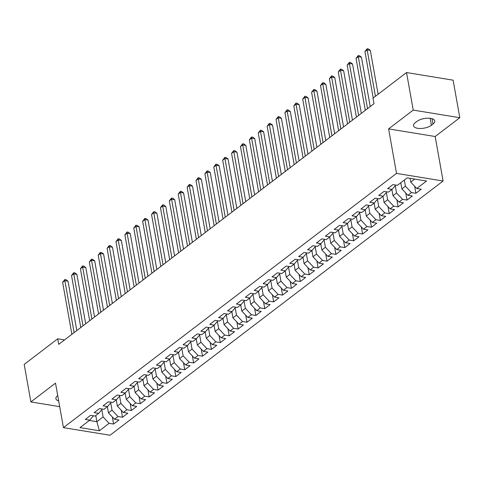 <?xml version="1.0" encoding="UTF-8"?>
<svg xmlns="http://www.w3.org/2000/svg" width="484" height="484" viewBox="0 0 484 484"><rect width="100%" height="100%" fill="white"/><g stroke="black" fill="none" stroke-linecap="round" stroke-linejoin="round"><path stroke-width="0.73" d="M459.8 117.709L413.227 110.098L388.598 128.895L435.17 136.512L459.8 117.709L453.115 80.169L406.536 72.552L373.013 98.137L374.005 103.703L58.709 344.366L57.723 338.806L24.2 364.391L30.885 401.938L59.707 406.651M435.17 136.512L443.096 181.01L110.019 435.249L63.44 427.632L396.523 173.393L443.096 181.01M95.796 415.538L96.891 421.685L99.359 430.784L109.136 423.319L113.607 424.051L118.943 419.979L114.472 419.247L118.029 416.53L122.5 417.262L127.837 413.191L123.366 412.459L126.923 409.748L131.388 410.474L136.724 406.403L132.259 405.677L135.816 402.96L140.281 403.692L145.617 399.615L141.147 398.889L144.704 396.172L149.175 396.904L154.511 392.833L150.04 392.101L153.597 389.384L158.068 390.116L163.398 386.044L158.933 385.312L162.491 382.596L166.956 383.328L172.292 379.256L167.821 378.524L171.378 375.814L175.849 376.54L181.185 372.468L176.714 371.736L180.272 369.026L184.743 369.752L190.073 365.68L185.608 364.954L189.165 362.238L193.63 362.97L198.966 358.898L194.495 358.166L198.053 355.45L202.524 356.182L207.86 352.11L203.389 351.378L206.946 348.661L211.417 349.394L216.747 345.322L212.282 344.59L215.84 341.873L220.305 342.605L225.641 338.534L221.17 337.802L224.727 335.091L229.198 335.817L234.534 331.746L230.063 331.02L233.621 328.303L238.092 329.035L243.422 324.958L238.957 324.232L242.514 321.515L246.979 322.247L252.315 318.176L247.844 317.444L251.402 314.727L255.873 315.459L261.209 311.387L256.738 310.655L260.295 307.939L264.766 308.671L270.096 304.599L265.631 303.867L269.189 301.157L273.654 301.883L278.99 297.811L274.519 297.079L278.076 294.369L282.547 295.095L287.883 291.023L283.412 290.297L286.97 287.581L291.441 288.313L296.771 284.241L292.306 283.509L295.863 280.793L300.328 281.525L305.664 277.453L301.199 276.721L304.751 274.004L309.222 274.737L314.558 270.665L310.087 269.933L313.644 267.216L318.115 267.948L323.451 263.877L318.98 263.145L322.538 260.434L327.002 261.16L332.339 257.089L327.874 256.363L331.425 253.646L335.896 254.378L341.232 250.301L336.761 249.575L340.319 246.858L344.789 247.59L350.126 243.519L345.655 242.786L349.212 240.07L353.677 240.802L359.013 236.73L354.548 235.998L358.099 233.282L362.57 234.014L367.907 229.942L363.436 229.21L366.993 226.5L371.464 227.226L376.8 223.154L372.329 222.422L375.886 219.712L380.351 220.438L385.688 216.366L381.223 215.64L384.774 212.924L389.245 213.656L394.581 209.584L390.11 208.852L393.667 206.136L398.138 206.868L403.474 202.796L399.004 202.064L402.561 199.347L407.026 200.08L412.362 196.008L407.897 195.276L411.454 192.559L415.919 193.291L421.255 189.22L416.784 188.488L410.759 182.105L414.715 179.086M99.359 430.784L79.975 427.614L89.752 420.148L93.454 415.81M416.784 188.488L426.567 181.022L407.183 177.858L397.4 185.324L392.929 184.592L387.599 188.663L392.064 189.395L388.507 192.106L384.042 191.38L378.706 195.451L383.177 196.177L379.619 198.894L375.148 198.162L369.812 202.239L374.283 202.965L370.726 205.682L366.255 204.95L360.925 209.021L365.39 209.753L361.832 212.47L357.367 211.738L352.031 215.81L356.502 216.542L352.945 219.258L348.474 218.526L343.138 222.598L347.609 223.33L344.051 226.04L339.58 225.314L334.25 229.386L338.715 230.118L335.158 232.828L330.693 232.102L325.357 236.174L329.828 236.9L326.27 239.616L321.799 238.884L316.463 242.956L320.934 243.688L317.377 246.404L312.906 245.672L307.576 249.744L312.041 250.476L308.483 253.192L304.019 252.46L298.682 256.532L303.153 257.264L299.596 259.981L295.125 259.249L289.789 263.32L294.26 264.052L290.702 266.763L286.232 266.037L280.901 270.108L285.366 270.834L281.809 273.551L277.344 272.819L272.008 276.896L276.473 277.622L272.922 280.339L268.451 279.607L263.114 283.678L267.585 284.411L264.028 287.127L259.557 286.395L254.221 290.467L258.692 291.199L255.135 293.915L250.67 293.183L245.334 297.255L249.798 297.987L246.247 300.697L241.776 299.971L236.44 304.043L240.911 304.775L237.354 307.485L232.883 306.753L227.547 310.831L232.017 311.557L228.46 314.273L223.995 313.541L218.659 317.613L223.124 318.345L219.573 321.061L215.102 320.329L209.766 324.401L214.237 325.133L210.679 327.849L206.208 327.117L200.872 331.189L205.343 331.921L201.786 334.638L197.321 333.906L191.985 337.977L196.45 338.709L192.898 341.42L188.427 340.694L183.091 344.765L187.562 345.491L184.005 348.208L179.534 347.476L174.198 351.547L178.669 352.279L175.111 354.996L170.646 354.264L165.31 358.335L169.775 359.067L166.218 361.784L161.753 361.052L156.417 365.124L160.888 365.856L157.33 368.572L152.859 367.84L147.523 371.912L151.994 372.644L148.437 375.354L143.966 374.628L138.636 378.7L143.101 379.432L139.543 382.142L135.078 381.41L129.742 385.488L134.213 386.214L130.656 388.93L126.185 388.198L120.849 392.27L125.32 393.002L121.762 395.718L117.291 394.986L111.961 399.058L116.426 399.79L112.869 402.506L108.404 401.774L103.068 405.846L107.539 406.578L103.981 409.295L99.51 408.563L94.174 412.634L98.645 413.366L95.088 416.077L90.617 415.351L85.287 419.422L89.752 420.148M404.334 180.03L405.423 186.177L401.871 188.893L400.776 182.746M411.454 192.559L405.423 186.177M407.897 195.276L401.871 188.893M395.234 185.681L396.535 192.965L392.978 195.681L391.883 189.534M402.561 199.347L396.535 192.965M399.004 202.064L392.978 195.681M392.064 189.395L395.767 185.051M386.347 192.463L387.642 199.753L384.084 202.463L382.989 196.322M393.667 206.136L387.642 199.753M390.11 208.852L384.084 202.463M383.177 196.177L386.879 191.839M377.453 199.251L378.748 206.541L375.197 209.251L374.102 203.105M384.774 212.924L378.748 206.541M381.223 215.64L375.197 209.251M374.283 202.965L377.986 198.628M368.56 206.039L369.861 213.323L366.303 216.039L365.208 209.893M375.886 219.712L369.861 213.323M372.329 222.422L366.303 216.039M365.39 209.753L369.092 205.416M359.673 212.827L360.967 220.111L357.41 222.828L356.315 216.681M366.993 226.5L360.967 220.111M363.436 229.21L357.41 222.828M356.502 216.542L360.205 212.204M350.779 219.615L352.074 226.899L348.522 229.616L347.427 223.469M358.099 233.282L352.074 226.899M354.548 235.998L348.522 229.616M347.609 223.33L351.311 218.992M341.885 226.403L343.186 233.687L339.629 236.404L338.534 230.257M349.212 240.07L343.186 233.687M345.655 242.786L339.629 236.404M338.715 230.118L342.418 225.774M332.998 233.185L334.293 240.475L330.735 243.186L329.64 237.039M340.319 246.858L334.293 240.475M336.761 249.575L330.735 243.186M329.828 236.9L333.53 232.562M324.105 239.973L325.399 247.257L321.848 249.974L320.753 243.827M331.425 253.646L325.399 247.257M327.874 256.363L321.848 249.974M320.934 243.688L324.637 239.35M315.211 246.761L316.512 254.046L312.954 256.762L311.859 250.615M322.538 260.434L316.512 254.046M318.98 263.145L312.954 256.762M312.041 250.476L315.743 246.138M306.324 253.549L307.618 260.834L304.061 263.55L302.966 257.403M313.644 267.216L307.618 260.834M310.087 269.933L304.061 263.55M303.153 257.264L306.856 252.926M297.43 260.338L298.725 267.622L295.167 270.338L294.078 264.191M304.751 274.004L298.725 267.622M301.199 276.721L295.167 270.338M294.26 264.052L297.962 259.708M288.537 267.12L289.837 274.41L286.28 277.12L285.185 270.979M295.863 280.793L289.837 274.41M292.306 283.509L286.28 277.12M285.366 270.834L289.069 266.496M279.643 273.908L280.944 281.192L277.386 283.908L276.291 277.762M286.97 287.581L280.944 281.192M283.412 290.297L277.386 283.908M276.473 277.622L280.182 273.285M270.756 280.696L272.05 287.98L268.493 290.696L267.404 284.55M278.076 294.369L272.05 287.98M274.519 297.079L268.493 290.696M267.585 284.411L271.288 280.073M261.862 287.484L263.163 294.768L259.606 297.485L258.51 291.338M269.189 301.157L263.163 294.768M265.631 303.867L259.606 297.485M258.692 291.199L262.395 286.861M252.969 294.272L254.269 301.556L250.712 304.273L249.617 298.126M260.295 307.939L254.269 301.556M256.738 310.655L250.712 304.273M249.798 297.987L253.507 293.649M244.081 301.06L245.376 308.344L241.819 311.055L240.723 304.914M251.402 314.727L245.376 308.344M247.844 317.444L241.819 311.055M240.911 304.775L244.614 300.431M235.188 307.842L236.488 315.132L232.931 317.843L231.836 311.696M242.514 321.515L236.488 315.132M238.957 324.232L232.931 317.843M232.017 311.557L235.72 307.219M226.294 314.63L227.595 321.914L224.038 324.631L222.942 318.484M233.621 328.303L227.595 321.914M230.063 331.02L224.038 324.631M223.124 318.345L226.833 314.007M217.407 321.418L218.701 328.703L215.144 331.419L214.049 325.272M224.727 335.091L218.701 328.703M221.17 337.802L215.144 331.419M214.237 325.133L217.939 320.795M208.513 328.206L209.814 335.491L206.257 338.207L205.162 332.06M215.84 341.873L209.814 335.491M212.282 344.59L206.257 338.207M205.343 331.921L209.046 327.583M199.62 334.995L200.921 342.279L197.363 344.995L196.268 338.848M206.946 348.661L200.921 342.279M203.389 351.378L197.363 344.995M196.45 338.709L200.152 334.365M190.732 341.777L192.027 349.067L188.47 351.777L187.375 345.636M198.053 355.45L192.027 349.067M194.495 358.166L188.47 351.777M187.562 345.491L191.265 341.153M181.839 348.565L183.14 355.849L179.582 358.565L178.487 352.419M189.165 362.238L183.14 355.849M185.608 364.954L179.582 358.565M178.669 352.279L182.371 347.942M172.945 355.353L174.246 362.637L170.689 365.353L169.594 359.207M180.272 369.026L174.246 362.637M176.714 371.736L170.689 365.353M169.775 359.067L173.478 354.73M164.058 362.141L165.353 369.425L161.795 372.142L160.7 365.995M171.378 375.814L165.353 369.425M167.821 378.524L161.795 372.142M160.888 365.856L164.59 361.518M155.164 368.929L156.465 376.213L152.908 378.93L151.813 372.783M162.491 382.596L156.465 376.213M158.933 385.312L152.908 378.93M151.994 372.644L155.697 368.306M146.271 375.717L147.572 383.001L144.014 385.712L142.919 379.571M153.597 389.384L147.572 383.001M150.04 392.101L144.014 385.712M143.101 379.432L146.803 375.088M137.383 382.499L138.678 389.789L135.121 392.5L134.026 386.353M144.704 396.172L138.678 389.789M141.147 398.889L135.121 392.5M134.213 386.214L137.916 381.876M128.49 389.287L129.785 396.571L126.233 399.288L125.138 393.141M135.816 402.96L129.785 396.571M132.259 405.677L126.233 399.288M125.32 393.002L129.022 388.664M119.596 396.075L120.897 403.36L117.34 406.076L116.245 399.929M126.923 409.748L120.897 403.36M123.366 412.459L117.34 406.076M116.426 399.79L120.129 395.452M110.709 402.863L112.004 410.148L108.446 412.864L107.351 406.717M118.029 416.53L112.004 410.148M114.472 419.247L108.446 412.864M107.539 406.578L111.241 402.24M101.815 409.652L103.11 416.936L96.891 421.685L89.358 420.457M109.136 423.319L103.11 416.936M98.645 413.366L102.348 409.022M413.227 110.098L406.536 72.552M63.44 427.632L55.515 383.134L30.885 401.938M388.598 128.895L396.523 173.393M64.541 339.919L57.723 338.806M410.087 178.33L410.759 182.105M57.729 395.561L57.681 395.603A9.989 4.253 169.9 0 0 55.902 398.671A9.989 4.253 169.9 0 0 58.691 400.958M433.011 124.043A9.989 4.253 169.9 0 0 434.789 120.976A9.989 4.253 169.9 0 0 427.578 118.193A9.989 4.253 169.9 0 0 416.899 121.411L415.296 122.633A9.989 4.253 169.9 0 0 413.517 125.701A9.989 4.253 169.9 0 0 420.723 128.484A9.989 4.253 169.9 0 0 431.407 125.265L433.011 124.043L432.061 118.707M113.607 424.051L112.348 416.996M122.5 417.262L121.242 410.214M131.388 410.474L130.135 403.426M140.281 403.692L139.029 396.638M149.175 396.904L147.916 389.85M158.068 390.116L156.81 383.062M166.956 383.328L165.703 376.28M175.849 376.54L174.591 369.492M184.743 369.752L183.484 362.704M193.63 362.97L192.378 355.915M202.524 356.182L201.265 349.127M211.417 349.394L210.159 342.339M220.305 342.605L219.052 335.557M229.198 335.817L227.94 328.769M238.092 329.035L236.833 321.981M246.979 322.247L245.727 315.193M255.873 315.459L254.614 308.405M264.766 308.671L263.508 301.623M273.654 301.883L272.401 294.835M282.547 295.095L281.289 288.047M291.441 288.313L290.182 281.258M300.328 281.525L299.076 274.47M309.222 274.737L307.963 267.682M318.115 267.948L316.857 260.9M327.002 261.16L325.75 254.112M335.896 254.378L334.638 247.324M344.789 247.59L343.531 240.536M353.677 240.802L352.425 233.748M362.57 234.014L361.312 226.966M371.464 227.226L370.206 220.178M380.351 220.438L379.099 213.39M389.245 213.656L387.993 206.601M398.138 206.868L396.88 199.813M407.026 200.08L405.774 193.025M415.919 193.291L414.667 186.243M76.805 330.56L68.008 281.168L64.862 280.653L74.112 332.611M62.636 282.353L64.814 279.51L64.862 280.653L62.636 282.353L71.892 334.311M64.814 279.51L66.072 279.716L68.008 281.168M85.698 323.772L76.895 274.38L73.749 273.865L83.006 325.823M71.529 275.565L73.707 272.722L73.749 273.865L71.529 275.565L80.786 327.523M73.707 272.722L74.966 272.928L76.895 274.38M94.586 316.984L85.789 267.598L82.643 267.077L91.9 319.035M80.417 268.777L82.595 265.934L82.643 267.077L80.417 268.777L89.673 320.735M82.595 265.934L83.859 266.139L85.789 267.598M103.479 310.196L94.682 260.809L91.537 260.295L100.787 312.253M89.31 261.989L91.488 259.152L91.537 260.295L89.31 261.989L98.567 313.947M91.488 259.152L92.746 259.357L94.682 260.809M112.373 303.407L103.57 254.021L100.424 253.507L109.68 305.464M98.204 255.201L100.382 252.364L100.424 253.507L98.204 255.201L107.46 307.159M100.382 252.364L101.64 252.569L103.57 254.021M121.26 296.625L112.463 247.233L109.317 246.719L118.574 298.676M107.091 248.413L109.275 245.576L109.317 246.719L107.091 248.413L116.348 300.37M109.275 245.576L110.533 245.781L112.463 247.233M130.154 289.837L121.357 240.445L118.211 239.931L127.461 291.888M115.985 241.631L118.163 238.787L118.211 239.931L115.985 241.631L125.241 293.588M118.163 238.787L119.421 238.993L121.357 240.445M139.047 283.049L130.244 233.657L127.098 233.143L136.355 285.1M124.878 234.843L127.056 231.999L127.098 233.143L124.878 234.843L134.135 286.8M127.056 231.999L128.314 232.205L130.244 233.657M147.935 276.261L139.138 226.875L135.992 226.361L145.248 278.318M133.772 228.055L135.95 225.211L135.992 226.361L133.772 228.055L143.022 280.012M135.95 225.211L137.208 225.417L139.138 226.875M156.828 269.473L148.031 220.087L144.885 219.573L154.136 271.53M142.659 221.267L144.837 218.429L144.885 219.573L142.659 221.267L151.915 273.224M144.837 218.429L146.095 218.635L148.031 220.087M165.722 262.691L156.919 213.299L153.773 212.785L163.029 264.742M151.553 214.479L153.73 211.641L153.773 212.785L151.553 214.479L160.809 266.436M153.73 211.641L154.989 211.847L156.919 213.299M174.609 255.903L165.812 206.511L162.666 205.996L171.923 257.954M160.446 207.697L162.624 204.853L162.666 205.996L160.446 207.697L169.696 259.654M162.624 204.853L163.882 205.059L165.812 206.511M183.503 249.115L174.706 199.723L171.56 199.208L180.81 251.166M169.333 200.908L171.511 198.065L171.56 199.208L169.333 200.908L178.59 252.866M171.511 198.065L172.77 198.271L174.706 199.723M192.396 242.327L183.599 192.941L180.447 192.42L189.704 244.378M178.227 194.12L180.405 191.277L180.447 192.42L178.227 194.12L187.483 246.078M180.405 191.277L181.663 191.482L183.599 192.941M201.283 235.539L192.487 186.152L189.341 185.638L198.597 237.596M187.12 187.332L189.298 184.495L189.341 185.638L187.12 187.332L196.371 239.29M189.298 184.495L190.557 184.7L192.487 186.152M210.177 228.751L201.38 179.364L198.234 178.85L207.485 230.808M196.008 180.544L198.186 177.707L198.234 178.85L196.008 180.544L205.264 232.501M198.186 177.707L199.444 177.912L201.38 179.364M219.071 221.968L210.274 172.576L207.122 172.062L216.378 224.019M204.901 173.756L207.079 170.919L207.122 172.062L204.901 173.756L214.158 225.713M207.079 170.919L208.338 171.124L210.274 172.576M227.958 215.18L219.161 165.788L216.015 165.274L225.272 217.231M213.795 166.974L215.973 164.13L216.015 165.274L213.795 166.974L223.045 218.931M215.973 164.13L217.231 164.336L219.161 165.788M236.851 208.392L228.055 159L224.909 158.486L234.159 210.443M222.682 160.186L224.86 157.342L224.909 158.486L222.682 160.186L231.939 212.143M224.86 157.342L226.119 157.548L228.055 159M245.745 201.604L236.948 152.218L233.796 151.704L243.053 203.661M231.576 153.398L233.754 150.554L233.796 151.704L231.576 153.398L240.832 205.355M233.754 150.554L235.012 150.76L236.948 152.218M254.632 194.816L245.836 145.43L242.69 144.916L251.946 196.873M240.469 146.61L242.647 143.772L242.69 144.916L240.469 146.61L249.72 198.567M242.647 143.772L243.906 143.978L245.836 145.43M263.526 188.034L254.729 138.642L251.583 138.128L260.84 190.085M249.357 139.822L251.535 136.984L251.583 138.128L249.357 139.822L258.613 191.779M251.535 136.984L252.793 137.19L254.729 138.642M272.419 181.246L263.623 131.854L260.471 131.339L269.727 183.297M258.25 133.04L260.428 130.196L260.471 131.339L258.25 133.04L267.507 184.997M260.428 130.196L261.687 130.402L263.623 131.854M281.307 174.458L272.51 125.066L269.364 124.551L278.621 176.509M267.144 126.251L269.322 123.408L269.364 124.551L267.144 126.251L276.394 178.209M269.322 123.408L270.58 123.614L272.51 125.066M290.2 167.67L281.404 118.284L278.258 117.763L287.514 169.721M276.031 119.463L278.209 116.62L278.258 117.763L276.031 119.463L285.288 171.421M278.209 116.62L279.468 116.825L281.404 118.284M299.094 160.882L290.297 111.495L287.145 110.981L296.402 162.939M284.925 112.675L287.103 109.838L287.145 110.981L284.925 112.675L294.181 164.633M287.103 109.838L288.361 110.043L290.297 111.495M307.981 154.093L299.185 104.707L296.039 104.193L305.295 156.151M293.818 105.887L295.996 103.05L296.039 104.193L293.818 105.887L303.069 157.844M295.996 103.05L297.255 103.255L299.185 104.707M316.875 147.311L308.078 97.919L304.932 97.405L314.189 149.362M302.706 99.105L304.884 96.262L304.932 97.405L302.706 99.105L311.962 151.056M304.884 96.262L306.142 96.467L308.078 97.919M325.768 140.523L316.972 91.131L313.826 90.617L323.076 142.574M311.599 92.317L313.777 89.473L313.826 90.617L311.599 92.317L320.856 144.274M313.777 89.473L315.036 89.679L316.972 91.131M334.662 133.735L325.859 84.343L322.713 83.829L331.97 135.786M320.493 85.529L322.671 82.685L322.713 83.829L320.493 85.529L329.749 137.486M322.671 82.685L323.929 82.891L325.859 84.343M343.549 126.947L334.753 77.561L331.607 77.047L340.863 129.004M329.38 78.741L331.558 75.897L331.607 77.047L329.38 78.741L338.637 130.698M331.558 75.897L332.823 76.103L334.753 77.561M352.443 120.159L343.646 70.773L340.5 70.259L349.75 122.216M338.274 71.953L340.452 69.115L340.5 70.259L338.274 71.953L347.53 123.91M340.452 69.115L341.71 69.321L343.646 70.773M361.336 113.377L352.534 63.985L349.387 63.471L358.644 115.428M347.167 65.165L349.345 62.327L349.387 63.471L347.167 65.165L356.424 117.122M349.345 62.327L350.604 62.533L352.534 63.985M370.224 106.589L361.427 57.197L358.281 56.682L367.537 108.64M356.055 58.383L358.233 55.539L358.281 56.682L356.055 58.383L365.311 110.34M358.233 55.539L359.497 55.745L361.427 57.197M378.125 94.241L370.32 50.409L367.174 49.894L375.439 96.292M364.948 51.594L367.126 48.751L367.174 49.894L364.948 51.594L373.212 97.986M367.126 48.751L368.385 48.957L370.32 50.409M430.173 118.314L431.407 125.265"/></g></svg>
